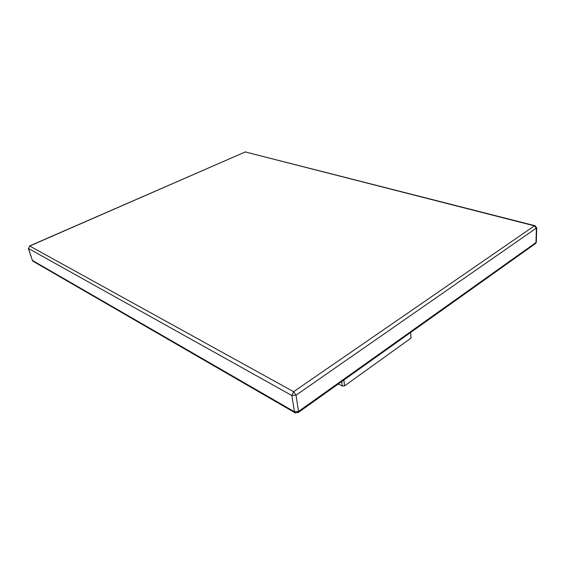 <?xml version="1.0" encoding="UTF-8"?>
<svg xmlns="http://www.w3.org/2000/svg" width="565" height="565" viewBox="0 0 565 565"><rect width="100%" height="100%" fill="white"/><g stroke="black" fill="none" stroke-linecap="round" stroke-linejoin="round"><path stroke-width="0.85" d="M534.836 225.675L245.281 151.943L29.719 246.022L293.63 391.7L534.412 225.852L245.281 151.943L29.542 245.959M33.349 261.411L32.403 260.43L28.525 248.508L29.719 246.022L28.525 248.508L291.872 395.521L296.025 395.182L536.743 227.822M297.804 412.824L298.447 412.379L298.525 411.426L296.025 395.182L293.63 391.7L291.872 395.521L294.422 411.751L32.403 260.43L28.342 248.318M536.312 241.912L536.736 227.999L535.189 225.767L534.412 225.852L536.404 228.415L535.98 242.533L298.525 411.426L294.422 411.751L294.852 412.662L32.883 261.143L32.219 260.232M295.446 412.973L294.852 412.662L298.447 412.379L535.698 243.423L536.312 242.117L534.914 243.988M341.754 381.537L342.277 386.008L338.322 383.981M343.894 380.019L344.565 385.874L342.277 386.008M410.628 332.495L410.974 338.153L344.565 385.874M245.662 151.851L245.062 151.921"/></g></svg>
